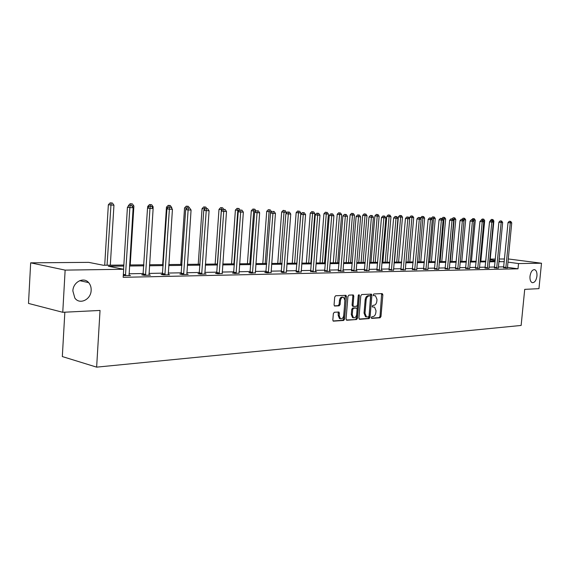 <?xml version="1.0" encoding="UTF-8"?>
<svg xmlns="http://www.w3.org/2000/svg" width="570" height="570" viewBox="0 0 570 570"><rect width="100%" height="100%" fill="white"/><g stroke="black" fill="none" stroke-linecap="round" stroke-linejoin="round"><path stroke-width="0.85" d="M91.15 290.372C91.286 287.28 90.445 284.694 88.635 282.613C83.669 276.521 73.046 282.015 72.86 290.957L74.848 298.053C79.629 305.085 90.993 299.599 91.15 290.372M536.954 276.058C537.161 272.517 536.384 270.38 534.617 269.646C532.273 269.631 530.727 271.84 529.993 276.279C529.786 279.799 530.556 281.929 532.295 282.677C534.66 282.72 536.213 280.518 536.954 276.058M371.291 317.583L371.768 318.395L380.105 317.782L380.988 316.521L382.855 294.761L382.185 293.586L373.849 293.97L373.222 294.854L373.557 295.659L375.459 295.745L376.977 299.414L376.827 301.238C376.471 303.603 375.523 304.95 373.97 305.278L372.88 305.342L372.253 306.233L372.58 307.023L374.547 307.109L376.015 310.721L375.858 312.545C375.509 314.911 374.554 316.264 373.008 316.614L371.918 316.692L371.291 317.583M334.319 312.253L333.357 313.578L332.83 320.005L333.293 321.152L343.646 320.468L344.594 319.157L346.46 296.5L345.969 295.324L335.666 295.745L334.704 297.063L334.07 304.85L334.554 306.026L339.157 305.826L340.112 304.508L340.425 300.675C340.903 298.117 341.971 296.991 343.639 297.291L344.964 300.44L343.731 315.374C343.233 317.989 342.135 319.115 340.433 318.751L339.193 315.68L339.399 313.179L338.929 312.025L334.319 312.253M508.226 258.951L541.5 263.226L538.949 288.648L524.714 289.361L521.137 325.449L96.636 367.144L100.035 310.443L62.757 312.296L65.137 270.116L30.666 262.834L88.685 262.364L103.355 265.257L123.847 265.036M541.5 263.226L518.522 263.561L507.92 262.122M123.783 266.069L108.364 266.247L123.676 269.268L123.177 277.319L518.009 268.819L518.522 263.561M123.676 269.268L65.137 270.116M358.922 318.117L359.627 319.293L369.132 318.594L370.03 317.312L371.904 295.288L371.419 294.134L361.708 294.54L360.789 295.816L358.922 318.117M346.296 320.012L356.571 319.521L346.795 320.24L346.061 319.05L347.935 296.429L348.876 295.132L353.079 294.939M352.566 294.961L352.844 295.972L353.806 296.151L353.315 294.975M353.806 296.151L353.044 305.278L353.521 306.432L356.528 306.311L357.454 305.021L358.245 295.566L359.05 294.697L359.392 295.509L357.49 318.217L356.571 319.521M62.757 312.296L28.5 303.425L30.666 262.834M64.845 312.189L62.322 356.564L96.636 367.144M485.633 261.153L485.982 259.136M490.236 259.101L495.359 259.058M499.128 259.029L504.507 258.98M504.251 261.637L498.871 261.701M495.102 261.744L489.545 261.808M485.726 261.851L479.99 261.922M476.121 261.965L470.193 262.036M466.274 262.079L460.147 262.15M456.178 262.2L449.844 262.271M445.818 262.321L439.271 262.392M435.195 262.442L428.419 262.521M424.287 262.57L417.276 262.649M413.086 262.699L405.833 262.784M401.579 262.834L394.07 262.92M389.759 262.969L381.978 263.062M377.604 263.112L369.552 263.205M365.106 263.255L356.763 263.354M352.253 263.404L343.603 263.511M339.029 263.561L330.051 263.668M325.406 263.718L316.101 263.832M311.377 263.882L301.715 263.995M296.92 264.053L286.895 264.166M282.015 264.224L271.598 264.345M266.646 264.402L255.823 264.53M250.786 264.587L239.528 264.722M234.405 264.779L222.706 264.915M217.491 264.979L205.314 265.121M200.006 265.178L187.323 265.328M181.923 265.392L168.72 265.542M163.212 265.606L149.454 265.77M143.847 265.834L129.497 266.005M498.935 261.01L499.634 261.003L498.942 260.91M495.23 260.405L490.172 259.721M129.561 264.979L143.911 264.822M149.518 264.765L163.284 264.615M168.784 264.558L181.987 264.416M187.395 264.359L200.07 264.224M205.378 264.166L217.555 264.031M222.77 263.974L234.469 263.853M239.599 263.796L250.85 263.675M255.887 263.618L266.71 263.504M271.669 263.454L282.086 263.34M286.959 263.29L296.991 263.176M301.786 263.126L311.448 263.026M316.165 262.977L325.477 262.877M330.123 262.827L339.093 262.727M343.667 262.677L352.324 262.585M356.834 262.535L365.178 262.449M369.617 262.399L377.675 262.314M382.05 262.264L389.823 262.186M394.141 262.136L401.643 262.058M405.897 262.008L413.15 261.929M417.34 261.887L424.351 261.808M428.483 261.765L435.259 261.694M439.335 261.651L445.89 261.58M449.908 261.537L456.242 261.466M460.211 261.423L466.338 261.359M470.257 261.317L476.185 261.252M480.054 261.217L485.79 261.153M489.609 261.11L495.166 261.053M503.745 266.838L498.365 266.938M494.596 267.009L489.039 267.116M485.22 267.18L479.477 267.287M475.615 267.358L469.68 267.472M465.761 267.544L459.634 267.658M455.665 267.729L449.331 267.85M445.305 267.921L438.757 268.043M434.675 268.121L427.906 268.242M423.767 268.32L416.763 268.449M412.566 268.527L405.313 268.662M401.059 268.741L393.549 268.883M389.239 268.962L381.465 269.104M377.091 269.183L369.032 269.332M364.593 269.418L356.243 269.574M351.74 269.653L343.083 269.817M338.509 269.902L329.538 270.066M324.886 270.151L315.581 270.322M310.864 270.415L301.202 270.593M296.407 270.679L286.375 270.864M281.502 270.957L271.085 271.149M266.133 271.242L255.31 271.441M250.273 271.534L239.022 271.74M233.899 271.833L222.2 272.054M216.985 272.147L204.808 272.375M199.5 272.474L186.825 272.709M181.424 272.809L168.221 273.051M162.721 273.151L148.962 273.408M143.355 273.514L129.012 273.778M518.009 268.819L507.414 267.337M128.977 275.26L130.523 275.574L123.291 275.559M148.927 274.882L150.416 275.175L144.117 275.303L141.695 274.818L143.113 274.79M168.186 274.512L169.618 274.79L163.54 274.911L161.111 274.434L162.478 274.412M186.796 274.156L188.171 274.412L182.293 274.533L179.864 274.07L181.189 274.042M204.772 273.807L206.105 274.056L200.419 274.17L197.989 273.714L199.272 273.685M222.165 273.472L217.954 273.814L215.517 273.365L216.757 273.344M238.987 273.144L234.911 273.472L232.474 273.037L233.671 273.009M255.274 272.831L251.32 273.144L248.898 272.709L250.052 272.688M271.049 272.524L267.223 272.823L264.793 272.396L265.919 272.375M286.339 272.225L282.627 272.51L281.288 272.075M301.16 271.933L297.561 272.211L296.193 271.783M313.065 271.897L317.69 215.111L319.969 215.204L315.516 271.163L315.538 271.655L316.592 271.826L310.657 271.498M327.087 271.619L331.719 215.674L333.927 215.759L329.467 270.892L329.496 271.377L330.514 271.548L324.686 271.22M340.703 271.341L345.334 216.215L347.479 216.301L343.019 270.636L343.04 271.106L344.031 271.277L338.309 270.957M353.927 271.078L358.551 216.75L360.639 216.828L356.179 270.38L356.2 270.85L357.162 271.014L351.54 270.693M368.99 270.608L364.401 270.444M379.271 270.565L383.888 217.761L385.854 217.84L381.394 269.888L381.416 270.344L382.32 270.508L376.898 270.194M393.507 270.13L389.053 269.959M405.263 269.895L400.881 269.724M416.713 269.674L412.388 269.496M427.856 269.453L423.588 269.275M438.708 269.24L434.504 269.061M449.281 269.033L445.134 268.855M459.584 268.826L455.494 268.648M469.63 268.627L465.597 268.456M479.427 268.434L475.444 268.256M488.982 268.249L485.056 268.071M498.308 268.064L494.432 267.886M507.414 267.886L503.588 267.708M372.374 306.838L372.866 306.81M373.35 295.488L373.834 295.467M371.398 318.167L379.157 317.597L380.033 316.336L381.651 293.614M359.15 319.065L368.17 318.402L369.075 317.12L370.678 294.12M368.398 316.941L369.032 316.044L370.671 296.692L370.336 295.88L369.025 295.916C367.451 296.229 366.489 297.583 366.125 299.984L365.007 313.279L366.446 316.884L368.398 316.941M369.381 295.716L370.186 295.858L369.374 295.709M366.225 316.842L365.491 316.692L364.045 313.094L365.163 299.806C365.527 297.412 366.489 296.051 368.063 295.737L369.225 295.688M352.844 295.972L352.082 305.093L352.559 306.247L353.514 306.425M355.609 319.328L356.528 318.024L358.416 295.018M352.26 314.726L353.486 317.768C355.124 318.096 356.186 316.984 356.67 314.426L357.098 309.246L356.635 308.099L353.628 308.22L352.695 309.517L352.26 314.726L351.298 314.54L352.524 317.576L353.193 317.711M351.298 314.54L351.733 309.332L352.659 308.035L355.423 307.871M340.204 318.701L339.464 318.552L338.231 315.488L338.174 312.004M342.983 297.169L342.67 297.113C341.003 296.813 339.934 297.939 339.456 300.497L340.425 300.675M334.341 305.862L338.188 305.641L339.143 304.323L339.456 300.497M333.079 320.981L342.684 320.276L343.625 318.958L345.213 295.303M490.592 220.733L490.172 221.174M490.043 261.103L493.876 220.989L492.523 220.932M492.907 219.543L491.447 219.421L492.907 219.543L493.876 220.989M492.409 220.754L492.323 219.514M490.221 220.697L491.447 219.421M505.825 268.021L510.293 222.82L511.732 222.877L507.421 267.986M503.552 267.807L508.034 222.578L510.293 222.82L510.178 221.388L510.756 221.409L509.274 221.288L510.178 221.388M509.274 221.288L508.034 222.578M511.732 222.877L510.756 221.409M480.852 261.203L484.692 220.604L483.175 220.846M483.716 219.144L482.234 219.022L483.716 219.144L484.692 220.604M483.118 219.115L482.961 220.519M480.995 220.312L482.234 219.022M471.433 261.309L475.295 220.219L473.763 220.155L473.691 220.904M474.297 218.73L472.794 218.609L474.297 218.73L475.295 220.219M473.684 218.709L473.763 220.155L473.143 220.084M471.739 219.714L472.794 218.609M496.684 268.206L501.165 222.457L502.647 222.514L498.322 268.171M494.397 267.986L498.893 222.215L501.165 222.457L501.066 221.003L501.657 221.025L500.154 220.904L501.066 221.003M500.154 220.904L498.893 222.215M502.647 222.514L501.657 221.025M487.322 268.392L491.817 222.079L493.335 222.143L488.996 268.356M485.02 268.178L489.53 221.837L491.817 222.079L491.725 220.611L492.33 220.633L490.806 220.512L491.725 220.611M490.806 220.512L489.53 221.837M493.335 222.143L492.33 220.633M461.793 261.409L465.654 219.813L464.094 219.749L460.225 261.423M464.65 218.317L463.132 218.189L464.65 218.317L465.654 219.813M464.023 218.289L464.094 219.749L463.082 219.642M462.049 219.308L463.132 218.189M477.724 268.584L482.234 221.694L483.788 221.759L479.441 268.548M475.409 268.37L479.94 221.452L482.234 221.694L482.149 220.212L482.769 220.234L481.23 220.113L482.149 220.212M481.23 220.113L479.94 221.452M483.788 221.759L482.769 220.234M451.91 261.516L455.786 219.407L454.176 219.336L450.3 261.53M454.76 217.883L453.221 217.761L454.76 217.883L455.786 219.407M454.119 217.854L454.176 219.336L452.751 219.186M452.11 218.916L453.221 217.761M467.885 268.784L472.409 221.303L474.005 221.367L469.644 268.748M465.562 268.563L470.107 221.053L472.409 221.303L472.33 219.799L472.972 219.828L471.411 219.699L472.33 219.799M471.411 219.699L470.107 221.053M474.005 221.367L472.972 219.828M441.779 261.623L445.662 218.987L444.016 218.916L440.133 261.644M444.621 217.448L443.061 217.32L444.621 217.448L445.662 218.987M443.966 217.419L444.016 218.916L442.156 218.716M441.914 218.517L443.061 217.32M457.796 268.99L462.334 220.904L463.966 220.968L459.598 268.947M455.459 268.769L460.019 220.647L462.334 220.904L462.263 219.379L462.918 219.4L461.337 219.279L462.263 219.379M461.337 219.279L460.019 220.647M463.966 220.968L462.918 219.4M431.39 261.737L435.28 218.552L431.326 218.303M433.556 216.963L432.651 216.871L433.556 216.963L433.592 218.481L429.702 261.751M434.226 216.992L435.28 218.552M431.333 218.239L432.651 216.871M447.443 269.197L452.003 220.483L453.677 220.554L449.295 269.161M445.092 268.976L449.673 220.234L452.003 220.483L451.939 218.944L452.608 218.973L451.005 218.844L451.939 218.944M451.005 218.844L449.673 220.234M453.677 220.554L452.608 218.973M420.731 261.851L424.636 218.111L420.632 217.79L420.575 218.424M422.876 216.5L421.964 216.401L422.876 216.5L422.904 218.039L419 261.872M423.567 216.529L424.636 218.111M420.632 217.79L421.964 216.401M436.827 269.411L441.394 220.063L443.111 220.134L438.729 269.368M434.461 269.19L439.05 219.806L441.394 220.063L441.344 218.502L442.028 218.531L440.403 218.395L441.344 218.502M440.403 218.395L439.05 219.806M443.111 220.134L442.028 218.531M409.801 261.965L413.706 217.655L409.645 217.334L409.538 218.566M411.911 216.023L410.999 215.93L411.911 216.023L411.932 217.583L408.02 261.986M412.623 216.059L413.706 217.655M409.645 217.334L410.999 215.93M425.925 269.631L430.5 219.628L432.267 219.699L427.878 269.589M423.546 269.411L428.148 219.364L430.5 219.628L430.464 218.046L431.169 218.075L429.524 217.94L430.464 218.046M429.524 217.94L428.148 219.364M432.267 219.699L431.169 218.075M398.58 262.086L402.491 217.191L398.373 216.864L394.447 262.136M400.66 215.538L399.741 215.439L400.66 215.538L400.667 217.113L396.756 262.107M401.394 215.567L402.491 217.191M398.373 216.864L399.741 215.439M414.732 269.852L419.32 219.179L421.13 219.251L416.734 269.817M412.338 269.631L416.955 218.916L419.32 219.179L419.292 217.576L420.019 217.605L418.344 217.469L419.292 217.576M418.344 217.469L416.955 218.916M421.13 219.251L420.019 217.605M387.059 262.214L390.977 216.714L386.802 216.379L382.869 262.257M389.103 215.04L388.184 214.933L389.103 215.04L389.103 216.636L385.185 262.236M389.859 215.068L390.977 216.714M386.802 216.379L388.184 214.933M403.232 270.087L407.828 218.716L409.695 218.794L405.291 270.045M400.831 269.859L405.455 218.453L407.828 218.716L407.814 217.092L408.562 217.127L406.866 216.992L407.814 217.092M406.866 216.992L405.455 218.453M409.695 218.794L408.562 217.127M375.224 262.342L379.143 216.222L374.91 215.88L370.977 262.385M377.24 214.519L376.314 214.42L377.24 214.519L377.219 216.144L373.3 262.357M378.01 214.555L379.143 216.222M374.91 215.88L376.314 214.42M391.412 270.322L396.022 218.246L397.938 218.324L393.528 270.28M389.004 270.102L393.642 217.982L396.022 218.246L396.022 216.6L396.784 216.629L395.067 216.493L396.022 216.6M395.067 216.493L393.642 217.982M397.938 218.324L396.784 216.629M363.069 262.471L366.987 215.716L362.691 215.374L358.758 262.514M365.042 213.992L364.116 213.893L365.042 213.992L365.007 215.638L361.088 262.492M365.833 214.028L366.987 215.716M362.691 215.374L364.116 213.893M376.848 270.344L381.494 217.491L383.888 217.761L383.895 216.094L384.686 216.123L382.94 215.987L383.895 216.094M382.94 215.987L381.494 217.491M385.854 217.84L384.686 216.123M350.571 262.606L354.49 215.196L350.13 214.847L346.197 262.649M352.502 213.451L351.576 213.344L352.502 213.451L352.459 215.111L348.534 262.627M353.315 213.486L354.49 215.196M350.13 214.847L351.576 213.344M366.781 270.821L371.398 217.263L373.421 217.341L369.018 270.771M364.344 270.593L368.997 216.992L371.398 217.263L371.426 215.567L372.239 215.603L370.464 215.46L371.426 215.567M370.464 215.46L368.997 216.992M373.421 217.341L372.239 215.603M337.718 262.741L341.644 214.662L337.212 214.313L333.279 262.791M339.606 212.888L338.673 212.781L339.606 212.888L339.549 214.577L335.63 262.763M340.447 212.923L341.644 214.662M337.212 214.313L338.673 212.781M351.483 270.857L356.143 216.472L358.551 216.75L358.594 215.033L359.428 215.068L357.632 214.918L358.594 215.033M357.632 214.918L356.143 216.472M360.639 216.828L359.428 215.068M324.501 262.884L328.42 214.113L323.924 213.757L319.998 262.934M326.346 212.311L325.406 212.211L326.346 212.311L326.268 214.028L322.349 262.905M327.209 212.354L328.42 214.113M323.924 213.757L325.406 212.211M338.252 271.12L342.912 215.937L345.334 216.215L345.392 214.477L346.246 214.512L344.423 214.37L345.392 214.477M344.423 214.37L342.912 215.937M347.479 216.301L346.246 214.512M310.899 263.026L314.811 213.551L310.251 213.187L306.325 263.076M312.688 211.719L311.754 211.613L312.688 211.719L312.595 213.458L308.684 263.055M313.578 211.762L314.811 213.551M310.251 213.187L311.754 211.613M324.622 271.398L329.296 215.396L331.719 215.674L331.79 213.907L332.673 213.942L330.821 213.793L331.79 213.907M330.821 213.793L329.296 215.396M333.927 215.759L332.673 213.942M296.899 263.183L300.803 212.966L296.165 212.596L292.253 263.233M298.63 211.114L297.69 211.007L298.63 211.114L294.612 263.205M299.542 211.149L300.803 212.966M296.165 212.596L297.69 211.007M310.593 271.676L315.26 214.826L317.69 215.111L317.782 213.322L318.694 213.358L316.806 213.209L317.782 213.322M316.806 213.209L315.26 214.826M319.969 215.204L318.694 213.358M286.311 213.201L286.368 212.368L281.666 211.99L277.754 263.383M284.152 210.487L283.204 210.373L284.152 210.487L280.119 263.361M285.093 210.522L286.368 212.368M281.666 211.99L283.204 210.373M298.609 272.189L303.233 214.534L305.584 214.626L301.202 272.139M296.129 271.968L300.796 214.249L303.233 214.534L303.347 212.717L304.28 212.753L302.371 212.603L303.347 212.717M302.371 212.603L300.796 214.249M305.584 214.626L304.28 212.753M271.477 212.004L266.71 211.37L262.82 263.547M269.225 209.838L270.194 209.881L268.278 209.724L269.225 209.838L265.185 263.518M270.194 209.881L271.498 211.748M266.71 211.37L268.278 209.724M283.71 272.488L288.327 213.935L290.75 214.035L286.382 272.439M281.217 272.275L285.884 213.65L288.327 213.935L288.456 212.09L289.425 212.133L287.48 211.976L288.456 212.09M287.48 211.976L285.884 213.65M290.75 214.035L289.425 212.133M255.852 211.099L251.299 210.722L247.416 263.711M253.835 209.169L254.84 209.211L252.888 209.055L253.835 209.169L249.795 263.689M254.84 209.211L256.03 210.914M251.299 210.722L252.888 209.055M268.342 272.802L272.952 213.322L275.445 213.422L271.099 272.745M265.841 272.581L270.501 213.03L272.952 213.322L273.101 211.449L274.099 211.491L273.101 211.449M272.118 211.328L270.501 213.03M275.445 213.422L274.099 211.491M239.478 210.423L235.403 210.059L231.541 263.882M237.961 208.478L238.994 208.527L237.02 208.364L237.961 208.478L233.914 263.86M238.994 208.527L240.02 209.981M235.403 210.059L237.02 208.364M252.482 273.123L257.077 212.688L259.649 212.788L255.324 273.066M249.974 272.902L254.626 212.389L257.077 212.688L257.248 210.779L258.281 210.822L257.248 210.779M256.272 210.665L254.626 212.389M259.649 212.788L258.281 210.822M222.564 209.717L218.994 209.375L215.154 264.06M221.58 207.772L222.649 207.815L220.633 207.658L221.58 207.772L217.526 264.031M222.649 207.815L223.689 209.297M218.994 209.375L220.633 207.658M236.101 273.45L240.683 212.033L243.347 212.14L239.044 273.393M233.593 273.237L238.232 211.734L240.683 212.033L240.882 210.095L241.944 210.138L240.882 210.095M239.899 209.974L238.232 211.734M243.347 212.14L241.944 210.138M205.072 208.99L202.051 208.67L198.232 264.238M204.666 207.038L205.763 207.081L203.718 206.917L204.666 207.038L204.366 209.732M205.763 207.081L206.839 208.606M202.051 208.67L203.718 206.917M219.186 273.792L223.746 211.356L226.497 211.463L222.222 273.728M216.664 273.579L221.288 211.05L223.746 211.356L223.967 209.389L225.072 209.432L223.967 209.389M222.991 209.268L221.288 211.05M226.497 211.463L225.072 209.432M186.981 208.235L184.552 207.943L180.761 264.43M187.188 206.276L188.328 206.326L186.24 206.162L187.188 206.276L186.91 208.314M188.328 206.326L189.461 207.929M184.552 207.943L186.24 206.162M201.702 274.142L206.24 210.651L209.083 210.765L204.837 274.077M199.172 273.935L203.782 210.344L206.24 210.651L206.49 208.656L207.63 208.698L206.49 208.656M205.506 208.535L203.782 210.344M209.083 210.765L207.63 208.698M168.307 207.416L166.461 207.188L162.699 264.623M171.72 208.292L171.762 207.608L171.214 207.58M170.302 205.542L168.178 205.378L170.302 205.542L171.762 207.608M168.898 206.995L169.126 205.492M166.461 207.188L168.178 205.378M183.618 274.505L188.129 209.931L191.071 210.045L186.86 274.441M181.089 274.305L185.67 209.618L188.129 209.931L188.406 207.893L189.589 207.943L188.406 207.893M187.423 207.772L185.67 209.618M191.071 210.045L189.589 207.943M148.97 206.561L147.751 206.404L147.651 207.95M153.052 208.413L153.152 206.832L151.884 206.782M151.656 204.737L149.497 204.566L151.656 204.737L153.152 206.832M150.195 206.212L150.444 204.68M147.751 206.404L149.497 204.566M164.901 274.882L169.383 209.176L172.432 209.297L168.264 274.818M162.372 274.683L166.932 208.862L169.383 209.176L169.696 207.11L170.915 207.159L169.696 207.11M168.713 206.988L166.932 208.862M172.432 209.297L170.915 207.159M128.941 205.67L128.392 205.599L128.35 206.297M130.209 264.972L133.893 206.034L131.862 205.948M132.368 203.896L130.167 203.725L132.368 203.896L133.893 206.034M130.829 205.421L131.107 203.846M128.392 205.599L130.167 203.725M145.528 275.274L149.974 208.399L153.13 208.527L149.012 275.203M142.999 275.075L147.53 208.086L149.974 208.399L150.316 206.297L151.584 206.354L150.316 206.297M149.34 206.176L147.53 208.086M153.13 208.527L151.584 206.354M110.316 265.185L113.95 205.207L108.35 204.758L104.709 265.242M111.093 202.977L112.397 203.034L110.153 202.856L111.093 202.977L107.06 265.221M112.397 203.034L113.95 205.207M108.35 204.758L110.153 202.856M125.457 275.673L129.86 207.594L133.131 207.729L129.062 275.602M123.583 269.247L127.424 207.273L129.86 207.594L130.238 205.457L131.549 205.513L130.238 205.457M129.262 205.328L127.424 207.273M133.131 207.729L131.549 205.513M381.9 294.59L382.855 294.761M380.033 316.336L380.988 316.521M379.157 317.597L380.105 317.782M370.942 295.118L371.904 295.288M369.075 317.12L370.03 317.312M368.17 318.402L369.132 318.594M368.063 295.737L369.025 295.916M365.163 299.806L366.125 299.984M364.045 313.094L365.007 313.279M352.082 305.093L353.044 305.278M358.43 295.338L359.392 295.509M356.528 318.024L357.49 318.217M352.659 308.035L353.628 308.22M351.733 309.332L352.695 309.517M338.438 312.994L339.399 313.179M338.231 315.488L339.193 315.68M339.143 304.323L340.112 304.508M338.188 305.641L339.157 305.826M345.491 296.322L346.46 296.5M343.625 318.958L344.594 319.157M342.684 320.276L343.646 320.468M505.875 267.864L503.631 267.551M505.961 267.472L503.716 267.159M496.734 268.05L494.482 267.729M496.819 267.651L494.56 267.33M487.371 268.235L485.106 267.914M487.457 267.829L485.191 267.508M477.774 268.427L475.494 268.099M477.859 268.014L475.58 267.693M467.934 268.62L465.647 268.292M468.02 268.206L465.733 267.879M457.845 268.819L455.551 268.484M457.938 268.406L455.637 268.071M447.5 269.026L445.191 268.691M447.585 268.605L445.277 268.263M436.884 269.24L434.561 268.897M436.969 268.812L434.646 268.463M425.982 269.46L423.645 269.104M426.068 269.019L423.738 268.669M414.789 269.681L412.445 269.325M414.882 269.24L412.538 268.883M403.289 269.909L400.938 269.546M403.382 269.46L401.031 269.104M391.476 270.144L389.111 269.781M391.569 269.688L389.21 269.325M379.328 270.387L376.962 270.016M379.428 269.923L377.055 269.553M366.845 270.636L364.465 270.258M366.938 270.166L364.558 269.795M353.991 270.892L351.605 270.508M354.091 270.415L351.704 270.038M340.774 271.156L338.373 270.764M340.874 270.672L338.48 270.287M327.159 271.427L324.757 271.028M327.258 270.935L324.857 270.543M313.137 271.705L310.721 271.306M313.236 271.213L310.828 270.807M298.68 271.99L296.265 271.584M298.787 271.491L296.371 271.085M283.782 272.289L281.359 271.876M283.896 271.783L281.473 271.363M268.413 272.595L265.99 272.175M268.527 272.075L266.105 271.655M252.553 272.909L250.13 272.481M252.667 272.389L250.244 271.954M236.18 273.237L233.75 272.802M236.293 272.702L233.864 272.268M219.265 273.579L216.835 273.13M219.386 273.03L216.949 272.588M201.78 273.921L199.35 273.472M201.901 273.372L199.471 272.916M183.697 274.284L181.274 273.821M183.825 273.721L181.395 273.258M164.994 274.655L162.564 274.184M165.115 274.084L162.692 273.614M145.621 275.039L143.198 274.562M145.749 274.462L143.327 273.978M125.55 275.445L123.327 274.989M125.685 274.847L123.362 274.377M79.707 280.654L88.635 282.613M534.247 269.596L534.617 269.646M365.491 316.692L366.446 316.884M352.559 306.247L353.521 306.432M352.524 317.576L353.486 317.768M339.464 318.552L340.433 318.751"/></g></svg>
